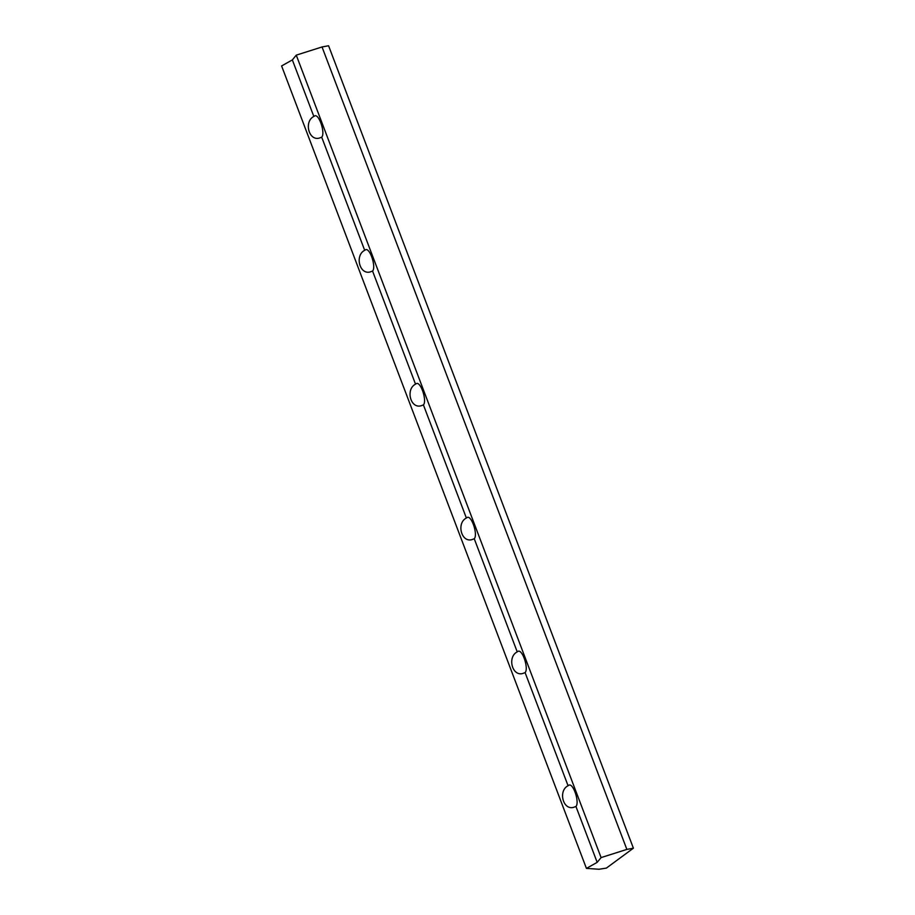 <?xml version="1.0" encoding="UTF-8"?>
<svg xmlns="http://www.w3.org/2000/svg" width="915" height="915" viewBox="0 0 915 915"><rect width="100%" height="100%" fill="white"/><g stroke="black" fill="none" stroke-linecap="round" stroke-linejoin="round"><path stroke-width="1.37" d="M321.714 137.204L319.06 138.176C308.538 140.738 303.894 121.386 313.834 116.457L314.909 115.782C319.392 114.352 325.466 133.43 321.714 137.204L364.685 250.31L365.76 249.635C370.243 248.205 376.305 267.283 372.565 271.057L415.524 384.163L416.6 383.488C421.094 382.058 427.156 401.136 423.416 404.91L466.375 518.016L467.451 517.341C471.934 515.911 478.007 534.989 474.256 538.763L517.227 651.869L518.29 651.194C522.785 649.764 528.847 668.842 525.107 672.617L568.066 785.722L569.141 785.047C573.625 783.617 579.698 802.695 575.947 806.47L573.293 807.442C562.771 810.004 558.116 790.652 568.066 785.722M525.107 672.617L522.442 673.589C511.92 676.151 507.276 656.798 517.227 651.869M474.256 538.763L471.591 539.736C461.08 542.298 456.425 522.945 466.375 518.016M423.416 404.91L420.751 405.883C410.229 408.445 405.585 389.092 415.524 384.163M372.565 271.057L369.9 272.03C359.389 274.592 354.734 255.239 364.685 250.31M292.354 59.91L281.603 65.949L586.424 868.392L597.175 862.353L601.086 857.595L626.867 849.406L633.397 848.194L328.576 45.75L322.034 46.962L296.266 55.14L292.354 59.91L313.834 116.457M575.947 806.47L597.175 862.353M633.397 848.194L606.393 868.095L599.016 869.25L586.424 868.392M296.266 55.14L601.086 857.595M322.034 46.962L626.867 849.406"/></g></svg>
